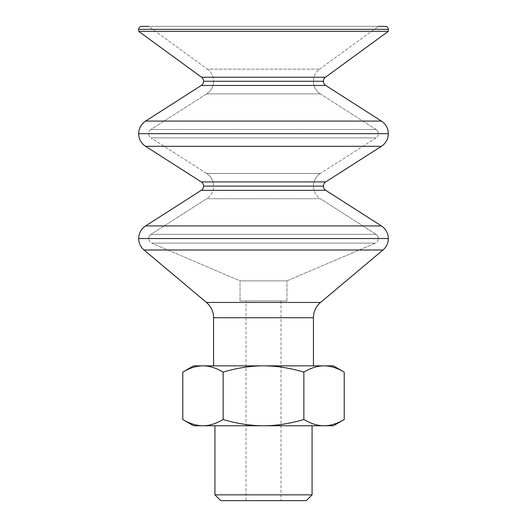 <?xml version="1.0" encoding="UTF-8"?>
<svg xmlns="http://www.w3.org/2000/svg" width="527" height="527" viewBox="0 0 527 527"><rect width="100%" height="100%" fill="white"/><g stroke="black" fill="none" stroke-linecap="round" stroke-linejoin="round"><path stroke-width="0.4" stroke-dasharray="2.63 1.98" d="M378.333 133.693L148.667 133.693A4.993 4.993 0 0 0 150.972 137.896L376.028 137.896A4.993 4.993 0 0 0 378.333 133.693A4.993 4.993 0 0 1 376.028 137.896L150.972 137.896A4.993 4.993 0 0 1 148.667 133.693L378.333 133.693L148.667 133.693A4.993 4.993 0 0 1 150.972 129.484L206.663 93.892L320.337 93.892A14.98 14.98 0 0 1 313.427 81.27L213.573 81.27A14.98 14.98 0 0 1 206.663 93.892A14.98 14.98 0 0 0 213.573 81.27L313.427 81.27A14.98 14.98 0 0 0 320.337 93.892L206.663 93.892L320.337 93.892L376.028 129.484L150.972 129.484L376.028 129.484A4.993 4.993 0 0 1 378.333 133.693A4.993 4.993 0 0 0 376.028 129.484L150.972 129.484A4.993 4.993 0 0 0 148.667 133.693L378.333 133.693M313.427 186.11L213.573 186.11A14.98 14.98 0 0 1 206.663 198.732L320.337 198.732A14.98 14.98 0 0 1 313.427 186.11A14.98 14.98 0 0 0 320.337 198.732L206.663 198.732A14.98 14.98 0 0 0 213.573 186.11L313.427 186.11L213.573 186.11A14.98 14.98 0 0 0 206.663 173.495L320.337 173.495L376.028 137.896L150.972 137.896L206.663 173.495L320.337 173.495A14.98 14.98 0 0 0 313.427 186.11A14.98 14.98 0 0 1 320.337 173.495L206.663 173.495A14.98 14.98 0 0 1 213.573 186.11L313.427 186.11M378.333 238.533L148.667 238.533A4.993 4.993 0 0 0 151.697 243.125L375.303 243.125A4.993 4.993 0 0 0 378.333 238.533A4.993 4.993 0 0 1 375.303 243.125L151.697 243.125A4.993 4.993 0 0 1 148.667 238.533L378.333 238.533L148.667 238.533A4.993 4.993 0 0 1 150.972 234.331L206.663 198.732L320.337 198.732L376.028 234.331L150.972 234.331L376.028 234.331A4.993 4.993 0 0 1 378.333 238.533A4.993 4.993 0 0 0 376.028 234.331L150.972 234.331A4.993 4.993 0 0 0 148.667 238.533L378.333 238.533M138.687 238.533L388.313 238.533L138.687 238.533M382.971 250.002L144.029 250.002L382.971 250.002M203.587 186.11L323.413 186.11L203.587 186.11M325.712 190.319L201.288 190.319L325.712 190.319M138.687 133.693L388.313 133.693L138.687 133.693M381.403 146.308L145.597 146.308L381.403 146.308M203.587 81.27L323.413 81.27L203.587 81.27M325.719 85.473L201.281 85.473L325.719 85.473M280.977 300.943L280.977 500.65L246.023 500.65L246.023 300.943L280.977 300.943L246.023 300.943L246.023 500.65L280.977 500.65L280.977 300.943L246.023 300.943L280.977 300.943M182.79 419.518C189.825 423.668 196.551 425.75 202.967 425.763L193.6 425.763L202.967 425.763C209.39 425.75 216.116 423.668 223.145 419.518C237.209 423.668 250.661 425.75 263.5 425.763C276.339 425.75 289.791 423.668 303.855 419.518C310.884 423.668 317.61 425.75 324.033 425.763C330.449 425.75 337.175 423.668 344.21 419.518C337.175 423.668 330.449 425.75 324.033 425.763L202.967 425.763C196.551 425.75 189.825 423.668 182.79 419.518M333.4 425.763L324.033 425.763C317.61 425.75 310.884 423.668 303.855 419.518L303.855 372.095C310.884 367.945 317.61 365.863 324.033 365.85L333.4 365.85L324.033 365.85C330.449 365.863 337.175 367.945 344.21 372.095C337.175 367.945 330.449 365.863 324.033 365.85C317.61 365.863 310.884 367.945 303.855 372.095C289.791 367.945 276.339 365.863 263.5 365.85L324.033 365.85L263.5 365.85C250.661 365.863 237.209 367.945 223.145 372.095C216.116 367.945 209.39 365.863 202.967 365.85C196.551 365.863 189.825 367.945 182.79 372.095C189.825 367.945 196.551 365.863 202.967 365.85L263.5 365.85C276.339 365.863 289.791 367.945 303.855 372.095L303.855 419.518C289.791 423.668 276.339 425.75 263.5 425.763C250.661 425.75 237.209 423.668 223.145 419.518C216.116 423.668 209.39 425.75 202.967 425.763L333.4 425.763M306.266 500.65L220.734 500.65L306.266 500.65M214.93 494.846L312.07 494.846L214.93 494.846M214.93 425.763L312.07 425.763L214.93 425.763M286.965 280.865L375.303 243.125L151.697 243.125L240.035 280.865L286.965 280.865L240.035 280.865L240.035 300.943L286.965 300.943L286.965 280.865L286.965 300.943L240.035 300.943L240.035 280.865L286.965 280.865L240.035 280.865L151.697 243.125L375.303 243.125L286.965 280.865M313.427 365.85L213.573 365.85L313.427 365.85M213.573 317.735L313.427 317.735L213.573 317.735M320.554 302.445L206.446 302.445L320.554 302.445M325.719 181.907L201.281 181.907L325.719 181.907M325.462 77.238L201.538 77.238L325.462 77.238M138.687 31.343L388.313 31.343L138.687 31.343M138.687 29.347L388.313 29.347L138.687 29.347M319.586 69.162L378.333 26.35L148.667 26.35L207.414 69.162L319.586 69.162A14.98 14.98 0 0 0 313.427 81.27L213.573 81.27A14.98 14.98 0 0 0 207.414 69.162L319.586 69.162L207.414 69.162A14.98 14.98 0 0 1 213.573 81.27L313.427 81.27A14.98 14.98 0 0 1 319.586 69.162L207.414 69.162L148.667 26.35L378.333 26.35L319.586 69.162M145.597 121.072L381.403 121.072L145.597 121.072M145.597 225.918L381.403 225.918L145.597 225.918M141.677 26.35L385.323 26.35M376.028 234.331L320.337 198.732L206.663 198.732L150.972 234.331L376.028 234.331M376.028 137.896L320.337 173.495L206.663 173.495L150.972 137.896L376.028 137.896M376.028 129.484L320.337 93.892L206.663 93.892L150.972 129.484L376.028 129.484M193.6 365.85L202.967 365.85C209.39 365.863 216.116 367.945 223.145 372.095L223.145 419.518L223.145 372.095C237.209 367.945 250.661 365.863 263.5 365.85L193.6 365.85M286.965 300.943L240.035 300.943L286.965 300.943M292.459 365.85L234.541 365.85L292.459 365.85M246.023 500.65L280.977 500.65L246.023 500.65M378.333 26.35L148.667 26.35"/><path stroke-width="0.79" d="M388.313 238.533A14.98 14.98 0 0 1 382.971 250.002A14.98 14.98 0 0 0 388.313 238.533L138.687 238.533A14.98 14.98 0 0 0 144.029 250.002A14.98 14.98 0 0 1 138.687 238.533L388.313 238.533A14.98 14.98 0 0 0 381.403 225.918L325.712 190.319A4.993 4.993 0 0 1 323.413 186.11A4.993 4.993 0 0 0 325.712 190.319L201.288 190.319A4.993 4.993 0 0 0 203.587 186.11A4.993 4.993 0 0 1 201.288 190.319L325.712 190.319L381.403 225.918L145.597 225.918L381.403 225.918A14.98 14.98 0 0 1 388.313 238.533M388.313 133.693A14.98 14.98 0 0 1 381.403 146.308A14.98 14.98 0 0 0 388.313 133.693L138.687 133.693A14.98 14.98 0 0 0 145.597 146.308A14.98 14.98 0 0 1 138.687 133.693L388.313 133.693A14.98 14.98 0 0 0 381.403 121.072L325.719 85.473A4.993 4.993 0 0 1 323.413 81.27A4.993 4.993 0 0 0 325.719 85.473L201.281 85.473A4.993 4.993 0 0 0 203.587 81.27A4.993 4.993 0 0 1 201.281 85.473L325.719 85.473L381.403 121.072L145.597 121.072L381.403 121.072A14.98 14.98 0 0 1 388.313 133.693M323.413 81.27L203.587 81.27L323.413 81.27A4.993 4.993 0 0 1 325.462 77.238L201.538 77.238L138.687 31.343L138.687 29.347L388.313 29.347L388.313 31.343L325.462 77.238A4.993 4.993 0 0 0 323.413 81.27M145.597 146.308L381.403 146.308L325.719 181.907L201.281 181.907L145.597 146.308L201.281 181.907A4.993 4.993 0 0 1 203.587 186.11L323.413 186.11L203.587 186.11A4.993 4.993 0 0 0 201.281 181.907L325.719 181.907A4.993 4.993 0 0 0 323.413 186.11A4.993 4.993 0 0 1 325.719 181.907L381.403 146.308L145.597 146.308M144.029 250.002L382.971 250.002L320.554 302.445L206.446 302.445A19.973 19.973 0 0 1 213.573 317.735L313.427 317.735L313.427 365.85L313.427 317.735A19.973 19.973 0 0 1 320.554 302.445L382.971 250.002L144.029 250.002L206.446 302.445L144.029 250.002M193.6 425.763L182.79 419.518L193.6 425.763L202.967 425.763C196.551 425.75 189.825 423.668 182.79 419.518C189.825 423.668 196.551 425.75 202.967 425.763L263.5 425.763C250.661 425.75 237.209 423.668 223.145 419.518C216.116 423.668 209.39 425.75 202.967 425.763C209.39 425.75 216.116 423.668 223.145 419.518C237.209 423.668 250.661 425.75 263.5 425.763L333.4 425.763L344.21 419.518L333.4 425.763L324.033 425.763C317.61 425.75 310.884 423.668 303.855 419.518C289.791 423.668 276.339 425.75 263.5 425.763C276.339 425.75 289.791 423.668 303.855 419.518L303.855 372.095C289.791 367.945 276.339 365.863 263.5 365.85C250.661 365.863 237.209 367.945 223.145 372.095L223.145 419.518L223.145 372.095C237.209 367.945 250.661 365.863 263.5 365.85C276.339 365.863 289.791 367.945 303.855 372.095L303.855 419.518C310.884 423.668 317.61 425.75 324.033 425.763C330.449 425.75 337.175 423.668 344.21 419.518C337.175 423.668 330.449 425.75 324.033 425.763L193.6 425.763M344.21 372.095L333.4 365.85L324.033 365.85C330.449 365.863 337.175 367.945 344.21 372.095C337.175 367.945 330.449 365.863 324.033 365.85C317.61 365.863 310.884 367.945 303.855 372.095C310.884 367.945 317.61 365.863 324.033 365.85L193.6 365.85L182.79 372.095C189.825 367.945 196.551 365.863 202.967 365.85C209.39 365.863 216.116 367.945 223.145 372.095C216.116 367.945 209.39 365.863 202.967 365.85C196.551 365.863 189.825 367.945 182.79 372.095L193.6 365.85L333.4 365.85L344.21 372.095L344.21 419.518L344.21 372.095M312.07 494.846L306.266 500.65L312.07 494.846L312.07 425.763L312.07 494.846L214.93 494.846L214.93 425.763L214.93 494.846L312.07 494.846M220.734 500.65L214.93 494.846L220.734 500.65L306.266 500.65L220.734 500.65M213.573 365.85L213.573 317.735A19.973 19.973 0 0 0 206.446 302.445L320.554 302.445A19.973 19.973 0 0 0 313.427 317.735L213.573 317.735L213.573 365.85L313.427 365.85L213.573 365.85M201.288 190.319L145.597 225.918A14.98 14.98 0 0 0 138.687 238.533A14.98 14.98 0 0 1 145.597 225.918L201.288 190.319M201.281 85.473L145.597 121.072A14.98 14.98 0 0 0 138.687 133.693A14.98 14.98 0 0 1 145.597 121.072L201.281 85.473M141.677 26.35A2.997 2.997 0 0 0 138.687 29.347A2.997 2.997 0 0 1 141.677 26.35L148.667 26.35M388.313 29.347A2.997 2.997 0 0 0 385.323 26.35A2.997 2.997 0 0 1 388.313 29.347L138.687 29.347L138.687 31.343L388.313 31.343L388.313 29.347M201.538 77.238A4.993 4.993 0 0 1 203.587 81.27A4.993 4.993 0 0 0 201.538 77.238L325.462 77.238L388.313 31.343L138.687 31.343L201.538 77.238M182.79 372.095L182.79 419.518L182.79 372.095M385.323 26.35L378.333 26.35"/></g></svg>
